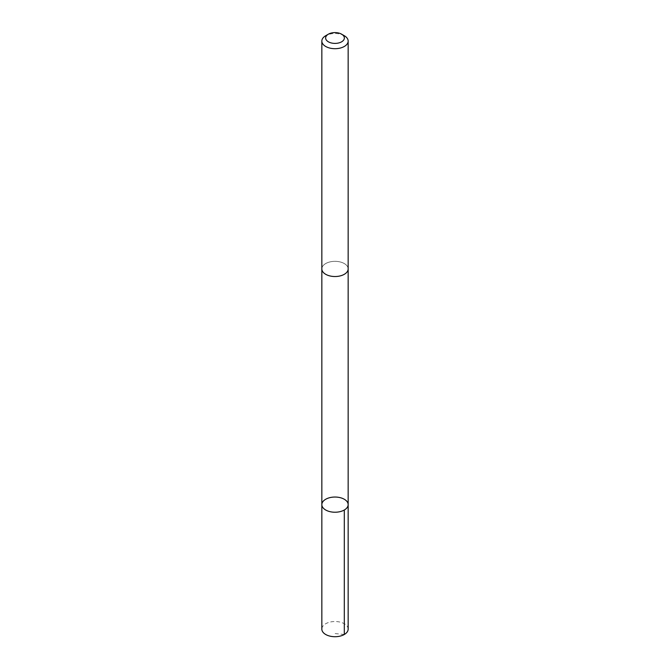 <?xml version="1.0" encoding="UTF-8"?>
<svg xmlns="http://www.w3.org/2000/svg" width="670" height="670" viewBox="0 0 670 670"><rect width="100%" height="100%" fill="white"/><g stroke="black" fill="none" stroke-linecap="round" stroke-linejoin="round"><path stroke-width="0.5" stroke-dasharray="3.35 2.51" d="M348.157 629.113A13.157 7.596 0 0 0 338.099 621.735A13.157 7.596 0 0 0 323.3 625.638A13.157 7.596 0 0 0 321.843 629.113M346.7 272.405A13.157 7.596 0 0 0 348.157 268.93A13.157 7.596 0 0 0 338.099 261.551A13.157 7.596 0 0 0 323.3 265.454A13.157 7.596 0 0 0 321.843 268.93A13.157 7.596 0 0 0 331.901 276.308A13.157 7.596 0 0 0 346.7 272.405M321.843 504.636A13.157 7.596 180 0 1 335 497.04A13.157 7.596 180 0 1 348.157 504.636M348.157 269.131L348.157 268.93A13.157 7.596 0 0 0 338.099 261.551A13.157 7.596 0 0 0 323.3 265.454A13.157 7.596 0 0 0 321.843 268.93L321.843 269.131M344.305 35.728A13.157 7.596 0 0 0 325.695 35.728M344.305 634.49L335 633.569"/><path stroke-width="1" d="M346.7 508.111A13.157 7.596 180 0 1 331.901 512.014A13.157 7.596 180 0 1 321.843 504.636A13.157 7.596 180 0 1 335 497.04A13.157 7.596 180 0 1 348.157 504.636A13.157 7.596 180 0 1 346.7 508.111A13.157 7.596 180 0 1 331.901 512.014A13.157 7.596 180 0 1 321.843 504.636L321.843 629.113A13.157 7.596 0 0 0 331.901 636.5A13.157 7.596 0 0 0 346.7 632.589A13.157 7.596 0 0 0 348.157 629.113L348.157 504.636A13.157 7.596 180 0 1 346.7 508.111M328.384 34.178L325.695 35.728A13.157 7.596 0 0 0 323.3 37.62A13.157 7.596 0 0 0 321.843 41.096L321.843 268.93A13.157 7.596 0 0 0 335 276.526A13.157 7.596 0 0 0 348.157 268.93L348.157 41.096A13.157 7.596 0 0 0 344.305 35.728L341.616 34.178A9.363 5.402 0 0 0 328.384 34.178A9.363 5.402 0 0 0 326.675 35.527A9.363 5.402 0 0 0 329.883 42.52A9.363 5.402 0 0 0 342.269 41.406A9.363 5.402 0 0 0 341.616 34.178M321.843 41.096A13.157 7.596 0 0 0 335 48.692A13.157 7.596 0 0 0 348.157 41.096M344.305 510.004L344.305 634.49M321.843 269.131L321.843 504.636M348.157 269.131L348.157 504.636"/></g></svg>
